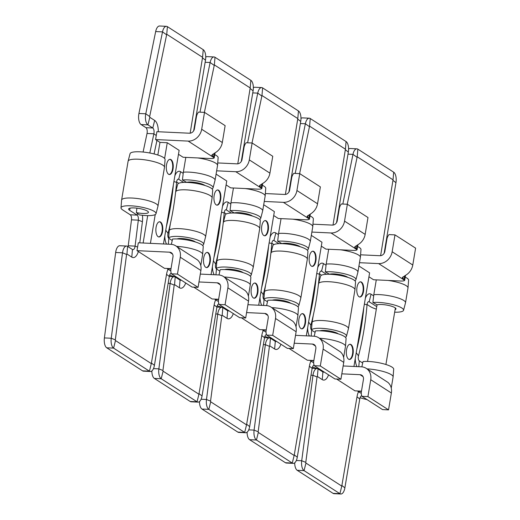 <?xml version="1.0" encoding="UTF-8"?>
<svg xmlns="http://www.w3.org/2000/svg" width="520" height="520" viewBox="0 0 520 520"><rect width="100%" height="100%" fill="white"/><g stroke="black" fill="none" stroke-linecap="round" stroke-linejoin="round"><path stroke-width="0.78" d="M171.256 273.293A4.394 1.996 92.7 0 0 169.292 276.471L154.421 365.346A8.489 3.854 -87.3 0 1 150.397 371.501A8.489 3.854 -87.3 0 1 149.435 371.176L113.594 348.127A8.489 3.854 -87.3 0 1 111.248 338.24L122.512 252.805A8.489 3.854 -87.3 0 1 126.627 246.051A8.489 3.854 -87.3 0 1 127.588 246.376L132.451 249.503A4.394 1.996 92.7 0 0 132.951 249.672A4.394 1.996 92.7 0 0 135.083 246.109L138.327 220.161A4.394 1.996 92.7 0 0 137.105 215.111L129.571 210.269A10.062 2.281 9.5 0 1 128.609 208.982A10.062 2.281 9.5 0 1 134.232 207.928A10.062 2.281 9.5 0 1 148.453 212.303A10.062 2.281 9.5 0 1 142.818 213.447A10.062 2.281 9.5 0 1 136.357 212.596L136.916 208.156M166.562 244.114A11.421 5.187 -87.3 0 1 164.801 235.976M183.625 182.416L178.718 179.257A3.517 1.599 92.7 0 0 178.315 179.12A3.517 1.599 92.7 0 0 176.65 181.669A3.517 1.599 92.7 0 0 176.572 182.292A147.264 66.891 -87.3 0 1 173.329 208.507A147.264 66.891 -87.3 0 1 168.025 233.389A3.517 1.599 92.7 0 0 167.895 233.981A3.517 1.599 92.7 0 0 168.831 238.322L172.231 240.506M166.322 226.876A139.36 63.297 92.7 0 0 170.573 206.362A139.36 63.297 92.7 0 0 173.349 184.906M211.984 188.825A17.752 4.024 -170.5 0 0 213.089 187.792A17.752 4.024 -170.5 0 0 188.019 179.907A17.752 4.024 -170.5 0 0 182.429 180.005L186.686 182.351A10.062 2.281 9.5 0 1 191.308 182.019A10.062 2.281 9.5 0 1 204.939 185.478M136.357 212.596L139.295 214.877A17.752 4.024 -170.5 0 0 146.101 215.56A17.752 4.024 -170.5 0 0 156.013 213.701A17.752 4.024 -170.5 0 0 130.942 205.816A17.752 4.024 -170.5 0 0 121.004 207.838A17.752 4.024 -170.5 0 0 122.727 209.944L130.254 214.792A4.394 1.996 -87.3 0 1 131.482 219.837L128.238 245.791A4.394 1.996 -87.3 0 1 128.18 246.168A4.394 1.996 -87.3 0 1 128.076 246.688M121.004 207.838L121.589 200.135A18.447 4.179 9.5 0 1 121.602 200.05A18.447 4.179 9.5 0 1 131.917 198.029A18.447 4.179 9.5 0 1 157.989 206.141A18.447 4.179 9.5 0 1 157.97 206.219L156.013 213.701M126.627 246.051L119.776 245.733A8.489 3.854 92.7 0 0 115.752 251.882A8.489 3.854 92.7 0 0 115.667 252.486L104.397 337.922A8.489 3.854 92.7 0 0 106.749 347.802L142.584 370.851A8.489 3.854 92.7 0 0 143.553 371.176L150.397 371.501M170.976 268.866A17.752 4.024 -170.5 0 0 167.537 269.022L167.596 268.489M128.115 161.155L130.065 153.68A17.752 4.024 9.5 0 1 139.984 151.814A17.752 4.024 9.5 0 1 165.081 159.536L164.489 167.239A18.447 4.179 -170.5 0 0 138.417 159.218A18.447 4.179 -170.5 0 0 128.115 161.155A18.447 4.179 -170.5 0 0 128.095 161.239L121.602 200.05M157.989 206.141L164.483 167.323A18.447 4.179 -170.5 0 0 164.489 167.239M149.805 153.004L153.881 133.79A4.394 1.996 92.7 0 0 152.782 127.998L147.921 124.872A8.489 3.854 -87.3 0 1 145.776 113.796L162.513 31.883A8.489 3.854 -87.3 0 1 166.426 26.325L159.582 26A8.489 3.854 92.7 0 0 155.669 31.558L138.924 113.471A8.489 3.854 92.7 0 0 138.821 114.062A8.489 3.854 92.7 0 0 141.076 124.553L145.938 127.673A4.394 1.996 -87.3 0 1 147.102 133.101A4.394 1.996 -87.3 0 1 147.037 133.465L143.097 152.042M214.786 154.68A17.752 4.024 9.5 0 1 218.133 157.677L217.542 165.38A18.447 4.179 -170.5 0 0 197.561 157.924M182.429 180.005L183.339 172.211A18.447 4.179 9.5 0 1 188.994 172.12A18.447 4.179 9.5 0 1 215.066 180.232L217.536 165.464A18.447 4.179 -170.5 0 0 217.542 165.38M171.379 244.348L172.549 239.07A17.752 4.024 9.5 0 1 178.139 238.972A17.752 4.024 9.5 0 1 203.236 246.694L202.644 254.397A18.447 4.179 -170.5 0 0 176.592 246.376M200.785 265.558L202.638 254.482A18.447 4.179 -170.5 0 0 202.644 254.397M215.066 180.232A18.447 4.179 9.5 0 1 215.046 180.317L213.089 187.792M186.329 157.398A18.447 4.179 -170.5 0 0 185.809 157.443L185.822 157.372M183.339 172.211L185.809 157.443M166.426 26.325A8.489 3.854 -87.3 0 1 167.394 26.644L203.229 49.699A8.489 3.854 -87.3 0 1 205.491 60.184L193.667 130.832M167.537 269.022L170.814 270.829M174.869 175.812A11.421 5.187 -87.3 0 1 180.603 171.691L183.203 173.368M190.158 133.191L202.572 57.317L166.738 34.268L149.662 116.545L149.812 117.306L154.667 120.432A12.298 5.583 -87.3 0 1 158.294 131.755M156.942 140.433L154.083 153.94M142.435 215.28A12.298 5.583 -87.3 0 1 142.415 221.683L139.769 242.853M138.359 251.531A12.298 5.583 -87.3 0 1 131.794 257.127L126.932 254L126.588 254.442L115.317 339.879L115.479 340.561L151.32 363.61L166.536 274.333A12.298 5.583 -87.3 0 1 168.025 269.295M176.605 181.981L178.685 183.319M169.618 275.197A17.752 4.024 -170.5 0 0 176.553 277.095M162.584 231.458A7.612 3.458 92.7 0 0 159.692 221.761A7.612 3.458 92.7 0 0 156.084 227.279A7.612 3.458 92.7 0 0 158.977 236.971A7.612 3.458 92.7 0 0 162.584 231.458M158.717 236.938A7.612 3.458 92.7 0 0 162.065 231.433A7.612 3.458 92.7 0 0 159.432 221.774M173.03 169.019A7.612 3.458 92.7 0 0 170.138 159.322A7.612 3.458 92.7 0 0 166.53 164.84A7.612 3.458 92.7 0 0 169.422 174.531A7.612 3.458 92.7 0 0 173.03 169.019M169.162 174.499A7.612 3.458 92.7 0 0 172.51 168.994A7.612 3.458 92.7 0 0 169.878 159.334M215.098 152.802L214.221 157.859A7.319 1.657 -170.5 0 1 210.178 158.522L183.086 157.248L178.477 154.284M155.591 139.562L156.904 131.684L189.475 133.218A4.687 4.037 -57.3 0 0 194.395 128.915L196.443 116.701A8.781 7.566 122.7 0 1 198.523 112.099L204.516 112.378L201.689 129.259A12.883 11.102 122.7 0 1 188.156 141.095L155.591 139.562L159.965 142.376L157.846 155.019M171.015 268.651L164.495 268.339L137.001 250.66L138.314 242.781L170.885 244.316A12.883 11.102 122.7 0 1 175.78 245.856A12.883 11.102 122.7 0 1 180.278 257.231L177.45 274.105L171.457 273.825A8.781 7.566 122.7 0 1 170.937 269.1L172.978 256.887A4.687 4.037 -57.3 0 0 171.347 252.753A4.687 4.037 -57.3 0 0 169.566 252.187L137.001 250.66M147.706 215.612L143.124 243.009M188.156 141.095L214.221 157.859L211.776 155.162L215.364 152.646A12.883 11.102 -57.3 0 0 222.313 142.519L225.134 125.645L204.516 112.378M163.469 243.964L179.133 150.352L167.258 142.72L159.965 142.376M167.258 142.72L164.626 158.464M155.233 214.558L150.417 243.353M177.45 274.105L198.075 287.365L200.895 270.491A12.883 11.102 -57.3 0 0 197.425 259.877L175.78 245.856M198.075 287.365L192.862 287.125A5.857 1.326 -170.5 0 0 192.108 287.105L171.457 273.825M210.197 262.08A7.612 3.458 92.7 0 0 207.305 252.389A7.612 3.458 92.7 0 0 203.697 257.901A7.612 3.458 92.7 0 0 206.589 267.599A7.612 3.458 92.7 0 0 210.197 262.08M206.33 267.56A7.612 3.458 92.7 0 0 209.677 262.061A7.612 3.458 92.7 0 0 207.044 252.395M220.649 199.641A7.612 3.458 92.7 0 0 217.756 189.95A7.612 3.458 92.7 0 0 214.149 195.462A7.612 3.458 92.7 0 0 217.042 205.16A7.612 3.458 92.7 0 0 220.649 199.641M216.781 205.12A7.612 3.458 92.7 0 0 220.129 199.622A7.612 3.458 92.7 0 0 217.497 189.956M262.711 183.43L261.839 188.481A7.319 1.657 -170.5 0 1 257.797 189.144L230.698 187.869L226.089 184.906M217.731 162.935L237.088 163.845A4.687 4.037 -57.3 0 0 242.014 159.536L244.056 147.329A8.781 7.566 122.7 0 1 246.142 142.727L252.129 143.006L249.308 159.881A12.883 11.102 122.7 0 1 235.775 171.717L216.639 170.82M218.628 299.273L212.108 298.968L193.758 287.163M235.775 171.717L261.839 188.481L259.396 185.79L262.983 183.274A12.883 11.102 -57.3 0 0 269.925 173.147L272.753 156.273L252.129 143.006M211.081 274.593L226.746 180.98L216.086 174.122M212.31 188.656L212.238 189.092M202.852 245.186L202.781 245.622M200.297 274.086L218.498 274.937A12.883 11.102 122.7 0 1 223.399 276.484A12.883 11.102 122.7 0 1 227.89 287.853L225.069 304.733L219.076 304.447A8.781 7.566 122.7 0 1 218.556 299.721L220.597 287.514A4.687 4.037 -57.3 0 0 218.966 283.374A4.687 4.037 -57.3 0 0 217.185 282.815L198.978 281.957M225.069 304.733L245.687 317.993L248.514 301.119A12.883 11.102 -57.3 0 0 245.037 290.498L223.399 276.484M245.687 317.993L240.481 317.746A5.857 1.326 -170.5 0 0 239.727 317.726L219.076 304.447M257.816 292.708A7.612 3.458 92.7 0 0 254.924 283.017A7.612 3.458 92.7 0 0 251.316 288.529A7.612 3.458 92.7 0 0 254.208 298.22A7.612 3.458 92.7 0 0 257.816 292.708M253.948 298.188A7.612 3.458 92.7 0 0 257.296 292.682A7.612 3.458 92.7 0 0 254.664 283.023M268.262 230.269A7.612 3.458 92.7 0 0 265.369 220.578A7.612 3.458 92.7 0 0 261.768 226.089A7.612 3.458 92.7 0 0 264.654 235.781A7.612 3.458 92.7 0 0 268.262 230.269M264.401 235.749A7.612 3.458 92.7 0 0 267.742 230.243A7.612 3.458 92.7 0 0 265.109 220.584M310.329 214.052L309.452 219.108A7.319 1.657 -170.5 0 1 305.416 219.772L278.317 218.498L273.709 215.534M265.35 193.557L284.707 194.467A4.687 4.037 -57.3 0 0 289.627 190.164L291.675 177.951A8.781 7.566 122.7 0 1 293.755 173.349L299.748 173.635L296.927 190.508A12.883 11.102 122.7 0 1 283.387 202.345L264.251 201.442M266.247 329.901L259.727 329.596L241.371 317.792M283.387 202.345L309.452 219.108L307.008 216.417L310.596 213.895A12.883 11.102 -57.3 0 0 317.544 203.769L320.372 186.894L299.748 173.635M258.7 305.214L274.365 211.608L263.699 204.75M259.928 219.278L259.857 219.713M250.471 275.815L250.393 276.25M247.91 304.707L266.117 305.565A12.883 11.102 122.7 0 1 271.011 307.106A12.883 11.102 122.7 0 1 275.509 318.481L272.682 335.354L266.695 335.075A8.781 7.566 122.7 0 1 266.168 330.35L268.216 318.136A4.687 4.037 -57.3 0 0 266.578 314.002A4.687 4.037 -57.3 0 0 264.797 313.443L246.597 312.585M272.682 335.354L293.306 348.621L296.127 331.74A12.883 11.102 -57.3 0 0 292.656 321.126L271.011 307.106M293.306 348.621L288.093 348.374A5.857 1.326 -170.5 0 0 287.339 348.354L266.695 335.075M305.428 323.329A7.612 3.458 92.7 0 0 302.543 313.638A7.612 3.458 92.7 0 0 298.935 319.15A7.612 3.458 92.7 0 0 301.821 328.848A7.612 3.458 92.7 0 0 305.428 323.329M301.567 328.815A7.612 3.458 92.7 0 0 304.909 323.31A7.612 3.458 92.7 0 0 302.276 313.651M315.881 260.891A7.612 3.458 92.7 0 0 312.988 251.199A7.612 3.458 92.7 0 0 309.381 256.711A7.612 3.458 92.7 0 0 312.273 266.409A7.612 3.458 92.7 0 0 315.881 260.891M312.013 266.377A7.612 3.458 92.7 0 0 315.361 260.871A7.612 3.458 92.7 0 0 312.728 251.212M357.949 244.68L357.071 249.737A7.319 1.657 -170.5 0 1 353.028 250.393L325.93 249.119L321.321 246.155M312.962 224.185L332.325 225.095A4.687 4.037 -57.3 0 0 337.246 220.792L339.287 208.578A8.781 7.566 122.7 0 1 341.374 203.977L347.366 204.256L344.539 221.13A12.883 11.102 122.7 0 1 331.006 232.967L311.87 232.069M313.859 360.522L307.339 360.217L288.99 348.413M331.006 232.967L357.071 249.737L354.627 247.039L358.215 244.524A12.883 11.102 -57.3 0 0 365.163 234.397L367.985 217.522L347.366 204.256M306.312 335.842L321.978 242.229L311.317 235.372M307.548 249.906L307.469 250.341M298.084 306.436L298.012 306.872M295.529 335.335L313.729 336.193A12.883 11.102 122.7 0 1 318.63 337.734A12.883 11.102 122.7 0 1 323.122 349.102L320.3 365.982L314.308 365.697A8.781 7.566 122.7 0 1 313.788 360.971L315.829 348.764A4.687 4.037 -57.3 0 0 314.197 344.624A4.687 4.037 -57.3 0 0 312.416 344.065L294.209 343.213M320.3 365.982L340.918 379.243L343.746 362.369A12.883 11.102 -57.3 0 0 340.269 351.754L318.63 337.734M340.918 379.243L335.712 378.996A5.857 1.326 -170.5 0 0 334.958 378.982L314.308 365.697M353.048 353.957A7.612 3.458 92.7 0 0 350.155 344.266A7.612 3.458 92.7 0 0 346.548 349.778A7.612 3.458 92.7 0 0 349.44 359.469A7.612 3.458 92.7 0 0 353.048 353.957M349.18 359.437A7.612 3.458 92.7 0 0 352.528 353.932A7.612 3.458 92.7 0 0 349.895 344.272M363.493 291.519A7.612 3.458 92.7 0 0 360.607 281.827A7.612 3.458 92.7 0 0 357 287.339A7.612 3.458 92.7 0 0 359.892 297.031A7.612 3.458 92.7 0 0 363.493 291.519M359.632 296.998A7.612 3.458 92.7 0 0 362.973 291.493A7.612 3.458 92.7 0 0 360.341 281.834M405.561 275.308L404.684 280.358A7.319 1.657 -170.5 0 1 400.647 281.021L373.549 279.747L368.94 276.783M360.581 254.806L379.938 255.717A4.687 4.037 -57.3 0 0 384.859 251.414L386.906 239.207A8.781 7.566 122.7 0 1 388.986 234.598L394.979 234.884L392.158 251.758A12.883 11.102 122.7 0 1 378.619 263.594L359.489 262.697M361.478 391.151L354.959 390.845L336.603 379.041M378.619 263.594L404.684 280.358L402.24 277.667L405.828 275.151A12.883 11.102 -57.3 0 0 412.776 265.018L415.603 248.144L394.979 234.884M353.932 366.47L369.597 272.857L358.93 266M355.16 280.527L355.089 280.969M345.703 337.064L345.625 337.5M343.142 365.963L361.348 366.815A12.883 11.102 122.7 0 1 366.243 368.355A12.883 11.102 122.7 0 1 370.74 379.73L367.919 396.604L361.926 396.325A8.781 7.566 122.7 0 1 361.4 391.599L363.447 379.385A4.687 4.037 -57.3 0 0 361.81 375.251A4.687 4.037 -57.3 0 0 360.029 374.693L341.829 373.834M367.919 396.604L388.538 409.871L391.365 392.997A12.883 11.102 -57.3 0 0 387.887 382.375L366.243 368.355M388.538 409.871L383.325 409.624A5.857 1.326 -170.5 0 0 382.571 409.604L361.926 396.325M177.08 238.933A10.062 2.281 9.5 0 1 181.844 238.55A10.062 2.281 9.5 0 1 195.481 242.008M214.175 274.736A11.421 5.187 -87.3 0 1 212.42 266.597M231.244 213.044L226.33 209.885A3.517 1.599 92.7 0 0 225.933 209.749A3.517 1.599 92.7 0 0 224.269 212.297A3.517 1.599 92.7 0 0 224.192 212.921A147.264 66.891 -87.3 0 1 220.948 239.129A147.264 66.891 -87.3 0 1 215.638 264.017A3.517 1.599 92.7 0 0 215.514 264.608A3.517 1.599 92.7 0 0 216.45 268.95L219.843 271.135M213.941 257.504A139.36 63.297 92.7 0 0 218.192 236.99A139.36 63.297 92.7 0 0 220.968 215.534M259.597 219.447A17.752 4.024 -170.5 0 0 260.709 218.413A17.752 4.024 -170.5 0 0 235.638 210.529A17.752 4.024 -170.5 0 0 230.048 210.633L234.299 212.972A10.062 2.281 9.5 0 1 238.921 212.641A10.062 2.281 9.5 0 1 252.558 216.106M202.52 245.356A17.752 4.024 -170.5 0 0 203.632 244.322A17.752 4.024 -170.5 0 0 178.561 236.438A17.752 4.024 -170.5 0 0 168.681 238.206M168.643 238.167L169.208 230.756A18.447 4.179 9.5 0 1 169.221 230.672A18.447 4.179 9.5 0 1 179.536 228.657A18.447 4.179 9.5 0 1 205.602 236.763A18.447 4.179 9.5 0 1 205.582 236.847L203.632 244.322M175.773 276.926A4.394 1.996 -87.3 0 1 175.695 277.316M218.595 299.494A17.752 4.024 -170.5 0 0 215.15 299.65L215.215 299.117M175.734 191.776L177.684 184.301A17.752 4.024 9.5 0 1 187.597 182.436A17.752 4.024 9.5 0 1 212.693 190.158L212.108 197.867A18.447 4.179 -170.5 0 0 186.03 189.839A18.447 4.179 -170.5 0 0 175.734 191.776A18.447 4.179 -170.5 0 0 175.714 191.861L175.513 193.069M205.602 236.763L212.095 197.951A18.447 4.179 -170.5 0 0 212.108 197.867M262.399 185.302A17.752 4.024 9.5 0 1 265.746 188.299L265.161 196.008A18.447 4.179 -170.5 0 0 245.18 188.552M230.048 210.633L230.952 202.833A18.447 4.179 9.5 0 1 236.613 202.748A18.447 4.179 9.5 0 1 262.678 210.853L265.148 196.092A18.447 4.179 -170.5 0 0 265.161 196.008M218.998 274.976L220.161 269.698A17.752 4.024 9.5 0 1 225.752 269.594A17.752 4.024 9.5 0 1 250.855 277.316L250.263 285.025A18.447 4.179 -170.5 0 0 224.205 277.004M248.397 296.186L250.25 285.11A18.447 4.179 -170.5 0 0 250.263 285.025M262.678 210.853A18.447 4.179 9.5 0 1 262.659 210.938L260.709 218.413M233.942 188.025A18.447 4.179 -170.5 0 0 233.428 188.071L233.441 188M230.952 202.833L233.428 188.071M218.868 303.921A4.394 1.996 92.7 0 0 216.911 307.099L202.04 395.974A8.489 3.854 -87.3 0 1 198.016 402.123A8.489 3.854 -87.3 0 1 197.047 401.798L161.213 378.749A8.489 3.854 -87.3 0 1 158.86 368.869L170.125 283.433A8.489 3.854 -87.3 0 1 174.239 276.679A8.489 3.854 -87.3 0 1 175.208 277.004L180.063 280.124A4.394 1.996 92.7 0 0 180.564 280.293A4.394 1.996 92.7 0 0 181.214 280.092M151.859 370.962A8.489 3.854 92.7 0 0 154.362 378.43L190.203 401.479A8.489 3.854 92.7 0 0 191.172 401.804L198.016 402.123M199.979 112.171L210.125 62.504A8.489 3.854 -87.3 0 1 214.039 56.947A8.489 3.854 -87.3 0 1 215.007 57.272L250.848 80.32A8.489 3.854 -87.3 0 1 253.103 90.812L241.28 161.453M215.15 299.65L218.433 301.457M222.489 206.433A11.421 5.187 -87.3 0 1 228.215 202.319L230.822 203.989M237.77 163.82L250.192 87.945L214.35 64.896L204.386 112.378M185.705 282.984A12.298 5.583 -87.3 0 1 179.406 287.749L174.551 284.622L174.2 285.07L162.935 370.5L163.098 371.183L198.933 394.231L214.149 304.954A12.298 5.583 -87.3 0 1 215.644 299.917M224.224 212.608L226.304 213.947M217.23 305.819A17.752 4.024 -170.5 0 0 224.166 307.723M214.039 56.947L207.194 56.628A8.489 3.854 92.7 0 0 205.738 57.161M224.698 269.555A10.062 2.281 9.5 0 1 229.463 269.178A10.062 2.281 9.5 0 1 243.094 272.636M261.794 305.364A11.421 5.187 -87.3 0 1 260.033 297.226M278.856 243.666L273.949 240.506A3.517 1.599 92.7 0 0 273.546 240.377A3.517 1.599 92.7 0 0 271.882 242.918A3.517 1.599 92.7 0 0 271.804 243.542A147.264 66.891 -87.3 0 1 268.567 269.757A147.264 66.891 -87.3 0 1 263.257 294.639A3.517 1.599 92.7 0 0 263.127 295.23A3.517 1.599 92.7 0 0 264.062 299.572L267.462 301.756M261.56 288.132A139.36 63.297 92.7 0 0 265.805 267.618A139.36 63.297 92.7 0 0 268.58 246.155M307.216 250.075A17.752 4.024 -170.5 0 0 308.328 249.041A17.752 4.024 -170.5 0 0 283.25 241.156A17.752 4.024 -170.5 0 0 277.667 241.254L281.918 243.6A10.062 2.281 9.5 0 1 286.539 243.269A10.062 2.281 9.5 0 1 300.17 246.727M250.139 275.983A17.752 4.024 -170.5 0 0 251.251 274.95A17.752 4.024 -170.5 0 0 226.181 267.065A17.752 4.024 -170.5 0 0 216.294 268.827M216.261 268.794L216.827 261.385A18.447 4.179 9.5 0 1 216.833 261.3A18.447 4.179 9.5 0 1 227.156 259.279A18.447 4.179 9.5 0 1 253.221 267.391A18.447 4.179 9.5 0 1 253.201 267.475L251.251 274.95M223.392 307.554A4.394 1.996 -87.3 0 1 223.308 307.944M266.208 330.122A17.752 4.024 -170.5 0 0 262.769 330.272L262.828 329.739M223.347 222.404L225.297 214.929A17.752 4.024 9.5 0 1 235.216 213.064A17.752 4.024 9.5 0 1 260.312 220.786L259.721 228.488A18.447 4.179 -170.5 0 0 233.649 220.467A18.447 4.179 -170.5 0 0 223.347 222.404A18.447 4.179 -170.5 0 0 223.327 222.489L223.125 223.691M253.221 267.391L259.714 228.572A18.447 4.179 -170.5 0 0 259.721 228.488M310.017 215.93A17.752 4.024 9.5 0 1 313.365 218.927L312.774 226.629A18.447 4.179 -170.5 0 0 292.793 219.18M277.667 241.254L278.57 233.461A18.447 4.179 9.5 0 1 284.232 233.376A18.447 4.179 9.5 0 1 310.297 241.482L312.767 226.714A18.447 4.179 -170.5 0 0 312.774 226.629M266.611 305.597L267.781 300.32A17.752 4.024 9.5 0 1 273.37 300.222A17.752 4.024 9.5 0 1 298.467 307.944L297.882 315.647A18.447 4.179 -170.5 0 0 271.824 307.625M296.017 326.814L297.869 315.731A18.447 4.179 -170.5 0 0 297.882 315.647M310.297 241.482A18.447 4.179 9.5 0 1 310.278 241.566L308.328 249.041M281.561 218.647A18.447 4.179 -170.5 0 0 281.041 218.692L281.053 218.628M278.57 233.461L281.041 218.692M266.487 334.542A4.394 1.996 92.7 0 0 264.524 337.721L249.652 426.601A8.489 3.854 -87.3 0 1 245.629 432.75A8.489 3.854 -87.3 0 1 244.667 432.425L208.826 409.376A8.489 3.854 -87.3 0 1 206.479 399.49L217.744 314.061A8.489 3.854 -87.3 0 1 221.858 307.3A8.489 3.854 -87.3 0 1 222.82 307.625L227.682 310.752A4.394 1.996 92.7 0 0 228.183 310.921A4.394 1.996 92.7 0 0 228.826 310.719M199.472 401.583A8.489 3.854 92.7 0 0 201.981 409.051L237.822 432.101A8.489 3.854 92.7 0 0 238.784 432.425L245.629 432.75M247.598 142.792L257.745 93.132A8.489 3.854 -87.3 0 1 261.658 87.575A8.489 3.854 -87.3 0 1 262.626 87.9L298.461 110.948A8.489 3.854 -87.3 0 1 300.722 121.433L288.899 192.082M262.769 330.272L266.045 332.079M270.101 237.061A11.421 5.187 -87.3 0 1 275.834 232.941L278.434 234.618M285.389 194.441L297.804 118.573L261.969 95.517L252.005 143M233.317 313.606A12.298 5.583 -87.3 0 1 227.025 318.377L222.17 315.25L221.819 315.692L210.548 401.128L210.711 401.81L246.552 424.86L261.768 335.582A12.298 5.583 -87.3 0 1 263.257 330.544M271.837 243.23L273.917 244.569M264.849 336.447A17.752 4.024 -170.5 0 0 271.784 338.351M261.658 87.575L254.813 87.249A8.489 3.854 92.7 0 0 253.351 87.789M272.317 300.183A10.062 2.281 9.5 0 1 277.075 299.8A10.062 2.281 9.5 0 1 290.713 303.257M309.413 335.985A11.421 5.187 -87.3 0 1 307.651 327.847M326.476 274.293L321.562 271.135A3.517 1.599 92.7 0 0 321.165 270.998A3.517 1.599 92.7 0 0 319.501 273.546A3.517 1.599 92.7 0 0 319.423 274.17A147.264 66.891 -87.3 0 1 316.18 300.385A147.264 66.891 -87.3 0 1 310.869 325.267A3.517 1.599 92.7 0 0 310.745 325.858A3.517 1.599 92.7 0 0 311.682 330.2L315.081 332.384M309.173 318.753A139.36 63.297 92.7 0 0 313.423 298.24A139.36 63.297 92.7 0 0 316.199 276.783M354.829 280.696A17.752 4.024 -170.5 0 0 355.94 279.669A17.752 4.024 -170.5 0 0 330.87 271.784A17.752 4.024 -170.5 0 0 325.28 271.882L329.537 274.228A10.062 2.281 9.5 0 1 334.152 273.897A10.062 2.281 9.5 0 1 347.789 277.355M297.752 306.605A17.752 4.024 -170.5 0 0 298.864 305.572A17.752 4.024 -170.5 0 0 273.793 297.687A17.752 4.024 -170.5 0 0 263.913 299.455M263.874 299.423L264.44 292.012A18.447 4.179 9.5 0 1 264.453 291.928A18.447 4.179 9.5 0 1 274.768 289.906A18.447 4.179 9.5 0 1 300.833 298.012A18.447 4.179 9.5 0 1 300.814 298.096L298.864 305.572M271.005 338.175A4.394 1.996 -87.3 0 1 270.927 338.566M313.827 360.744A17.752 4.024 -170.5 0 0 310.382 360.9L310.447 360.366M270.966 253.032L272.916 245.55A17.752 4.024 9.5 0 1 282.828 243.692A17.752 4.024 9.5 0 1 307.931 251.414L307.339 259.116A18.447 4.179 -170.5 0 0 281.262 251.095A18.447 4.179 -170.5 0 0 270.966 253.032A18.447 4.179 -170.5 0 0 270.946 253.11L270.745 254.319M300.833 298.012L307.327 259.2A18.447 4.179 -170.5 0 0 307.339 259.116M357.63 246.552A17.752 4.024 9.5 0 1 360.978 249.555L360.393 257.257A18.447 4.179 -170.5 0 0 340.412 249.802M325.28 271.882L326.183 264.089A18.447 4.179 9.5 0 1 331.844 263.998A18.447 4.179 9.5 0 1 357.91 272.11L360.38 257.342A18.447 4.179 -170.5 0 0 360.393 257.257M314.23 336.226L315.4 330.947A17.752 4.024 9.5 0 1 320.983 330.844A17.752 4.024 9.5 0 1 346.086 338.572L345.495 346.275A18.447 4.179 -170.5 0 0 319.436 338.254M343.629 357.435L345.488 346.359A18.447 4.179 -170.5 0 0 345.495 346.275M357.91 272.11A18.447 4.179 9.5 0 1 357.89 272.188L355.94 279.669M329.173 249.275A18.447 4.179 -170.5 0 0 328.659 249.321L328.673 249.249M326.183 264.089L328.659 249.321M314.1 365.17A4.394 1.996 92.7 0 0 312.143 368.349L297.271 457.223A8.489 3.854 -87.3 0 1 293.248 463.372A8.489 3.854 -87.3 0 1 292.279 463.047L256.445 439.998A8.489 3.854 -87.3 0 1 254.092 430.118L265.356 344.682A8.489 3.854 -87.3 0 1 269.471 337.928A8.489 3.854 -87.3 0 1 270.439 338.254L275.294 341.38A4.394 1.996 92.7 0 0 275.795 341.543A4.394 1.996 92.7 0 0 276.445 341.348M247.091 432.211A8.489 3.854 92.7 0 0 249.6 439.679L285.435 462.728A8.489 3.854 92.7 0 0 286.403 463.053L293.248 463.372M295.211 173.42L305.364 123.753A8.489 3.854 -87.3 0 1 309.276 118.196A8.489 3.854 -87.3 0 1 310.239 118.521L346.079 141.57A8.489 3.854 -87.3 0 1 348.335 152.061L336.518 222.709M310.382 360.9L313.664 362.707M317.72 267.683A11.421 5.187 -87.3 0 1 323.447 263.569L326.053 265.245M333.001 225.069L345.423 149.195L309.582 126.145L299.618 173.628M280.937 344.234A12.298 5.583 -87.3 0 1 274.638 348.998L269.783 345.878L269.432 346.32L258.167 431.756L258.329 432.432L294.164 455.488L309.387 366.204A12.298 5.583 -87.3 0 1 310.875 361.173M319.456 273.858L321.536 275.197M312.462 367.068A17.752 4.024 -170.5 0 0 319.397 368.973M309.276 118.196L302.425 117.877A8.489 3.854 92.7 0 0 300.969 118.417M319.93 330.805A10.062 2.281 9.5 0 1 324.695 330.428A10.062 2.281 9.5 0 1 338.325 333.885M357.026 366.613A11.421 5.187 -87.3 0 1 355.271 358.475M376.747 306.625L369.181 301.762A3.517 1.599 92.7 0 0 368.778 301.626A3.517 1.599 92.7 0 0 367.113 304.168A3.517 1.599 92.7 0 0 367.036 304.798A147.264 66.891 -87.3 0 1 363.799 331.006A147.264 66.891 -87.3 0 1 358.488 355.888A3.517 1.599 92.7 0 0 358.358 356.486A3.517 1.599 92.7 0 0 359.294 360.822L362.694 363.012M356.791 349.382A139.36 63.297 92.7 0 0 361.036 328.868A139.36 63.297 92.7 0 0 363.812 307.405M394.667 312.195A17.752 4.024 -170.5 0 0 403.559 310.291A17.752 4.024 -170.5 0 0 378.488 302.406A17.752 4.024 -170.5 0 0 372.899 302.51L377.15 304.85A10.062 2.281 9.5 0 1 381.771 304.519A10.062 2.281 9.5 0 1 395.993 308.9A10.062 2.281 9.5 0 1 395.09 309.673M345.371 337.233A17.752 4.024 -170.5 0 0 346.482 336.2A17.752 4.024 -170.5 0 0 321.412 328.315A17.752 4.024 -170.5 0 0 311.526 330.083M311.493 330.044L312.058 322.634A18.447 4.179 9.5 0 1 312.065 322.55A18.447 4.179 9.5 0 1 322.387 320.534A18.447 4.179 9.5 0 1 348.452 328.64A18.447 4.179 9.5 0 1 348.433 328.725L346.482 336.2M318.624 368.803A4.394 1.996 -87.3 0 1 318.546 369.194M361.439 391.372A17.752 4.024 -170.5 0 0 358 391.528L358.059 390.988M318.578 283.654L320.534 276.178A17.752 4.024 9.5 0 1 330.447 274.313A17.752 4.024 9.5 0 1 355.543 282.035L354.959 289.744A18.447 4.179 -170.5 0 0 328.881 281.717A18.447 4.179 -170.5 0 0 318.578 283.654A18.447 4.179 -170.5 0 0 318.565 283.738L318.357 284.94M348.452 328.64L354.946 289.829A18.447 4.179 -170.5 0 0 354.959 289.744M405.249 277.18A17.752 4.024 9.5 0 1 408.597 280.176L408.005 287.885A18.447 4.179 -170.5 0 0 388.024 280.43M372.899 302.51L373.802 294.71A18.447 4.179 9.5 0 1 379.464 294.625A18.447 4.179 9.5 0 1 405.529 302.731L407.999 287.963A18.447 4.179 -170.5 0 0 408.005 287.885M361.842 366.853L363.012 361.569A17.752 4.024 9.5 0 1 368.602 361.472A17.752 4.024 9.5 0 1 393.699 369.194L393.113 376.903A18.447 4.179 -170.5 0 0 367.055 368.875M391.248 388.063L393.101 376.987A18.447 4.179 -170.5 0 0 393.113 376.903M405.529 302.731A18.447 4.179 9.5 0 1 405.509 302.815L403.559 310.291M376.792 279.897A18.447 4.179 -170.5 0 0 376.272 279.949L376.291 279.877M373.802 294.71L376.272 279.949M361.719 395.791A4.394 1.996 92.7 0 0 359.762 398.97L344.884 487.851A8.489 3.854 -87.3 0 1 340.86 494A8.489 3.854 -87.3 0 1 339.898 493.675L304.057 470.626A8.489 3.854 -87.3 0 1 301.711 460.746L312.975 375.31A8.489 3.854 -87.3 0 1 317.089 368.557A8.489 3.854 -87.3 0 1 318.052 368.875L322.913 372.001A4.394 1.996 92.7 0 0 323.414 372.171A4.394 1.996 92.7 0 0 324.058 371.969M294.704 462.839A8.489 3.854 92.7 0 0 297.213 470.301L333.053 493.356A8.489 3.854 92.7 0 0 334.016 493.675L340.86 494M342.829 204.042L352.976 154.381A8.489 3.854 -87.3 0 1 356.889 148.824A8.489 3.854 -87.3 0 1 357.857 149.149L393.692 172.198A8.489 3.854 -87.3 0 1 395.954 182.683L384.131 253.331M358 391.528L361.276 393.334M365.332 298.311A11.421 5.187 -87.3 0 1 371.066 294.197L373.666 295.867M380.621 255.691L393.036 179.822L357.201 156.774L347.237 204.25M328.549 374.862A12.298 5.583 -87.3 0 1 322.257 379.626L317.401 376.5L317.05 376.942L305.786 462.378L305.949 463.06L341.783 486.109L357 396.832A12.298 5.583 -87.3 0 1 358.488 391.794M367.068 304.486L370.266 306.54A17.752 4.024 -170.5 0 0 376.331 309.127M360.081 397.696A17.752 4.024 -170.5 0 0 367.016 399.601M356.889 148.824L350.044 148.499A8.489 3.854 92.7 0 0 348.589 149.038M129.571 210.269L130.104 208.13M168.831 238.322L168.324 244.192M176.572 182.292L173.901 181.623M142.584 370.851L149.435 371.176L151.32 363.61M115.479 340.561L113.594 348.127L106.749 347.802M156.26 135.551L153.881 133.79L147.037 133.465M145.938 127.673L152.782 127.998L154.667 120.432M149.812 117.306L147.921 124.872L141.076 124.553M138.924 113.471L145.776 113.796L149.662 116.545M166.4 34.632L162.513 31.883L155.669 31.558M180.603 171.691L178.718 179.257L177.905 179.218M130.254 214.792L137.105 215.111L137.508 213.493M128.238 245.791L135.083 246.109L137.599 247.052M142.415 221.683L138.327 220.161L131.482 219.837M104.397 337.922L111.248 338.24L115.317 339.879M126.588 254.442L122.512 252.805L115.667 252.486M171.301 273.429L170.865 273.409M168.025 233.389L165.769 230.217M169.292 276.471L166.536 274.333M154.421 365.346L151.665 363.207M127.588 246.376L126.932 254M132.451 249.503L131.794 257.127M202.728 58.045L205.491 60.184M202.572 57.317L203.229 49.699M166.738 34.268L167.394 26.644M222.313 142.519L201.689 129.259M200.895 270.491L180.278 257.231M172.594 254.137L169.566 252.187M214.149 153.348L213.577 156.767M212.608 154.265L212.329 155.961M269.925 173.147L249.308 159.881M248.514 301.119L227.89 287.853M220.214 284.765L217.185 282.815M261.768 183.969L261.196 187.389M260.228 184.893L259.942 186.589M317.544 203.769L296.927 190.508M296.127 331.74L275.509 318.481M267.826 315.387L264.797 313.443M309.381 214.597L308.808 218.017M307.846 215.52L307.561 217.211M365.163 234.397L344.539 221.13M343.746 362.369L323.122 349.102M315.445 346.015L312.416 344.065M357 245.225L356.428 248.644M355.459 246.142L355.179 247.839M412.776 265.018L392.158 251.758M391.365 392.997L370.74 379.73M363.058 376.643L360.029 374.693M404.612 275.847L404.04 279.266M403.078 276.77L402.792 278.46M216.45 268.95L215.943 274.82M224.192 212.921L221.514 212.251M190.203 401.479L197.047 401.798L198.933 394.231M163.098 371.183L161.213 378.749L154.362 378.43M214.019 65.254L210.125 62.504L205.14 62.27M228.215 202.319L226.33 209.885L225.524 209.846M153.491 368.615L158.86 368.869L162.935 370.5M174.2 285.07L170.125 283.433L168.149 283.342M218.92 304.057L218.478 304.038M215.638 264.017L213.382 260.845M216.911 307.099L214.149 304.954M202.04 395.974L199.277 393.835M175.208 277.004L174.551 284.622M180.063 280.124L179.406 287.749M250.347 88.666L253.103 90.812M250.192 87.945L250.848 80.32M214.35 64.896L215.007 57.272M264.062 299.572L263.556 305.448M271.804 243.542L269.132 242.873M237.822 432.101L244.667 432.425L246.552 424.86M210.711 401.81L208.826 409.376L201.981 409.051M261.632 95.882L257.745 93.132L252.759 92.898M275.834 232.941L273.949 240.506L273.137 240.468M201.103 399.237L206.479 399.49L210.548 401.128M221.819 315.692L217.744 314.061L215.761 313.963M266.533 334.685L266.097 334.659M263.257 294.639L261.001 291.467M269.471 337.928L264.531 337.695L261.768 335.582M249.652 426.601L246.896 424.457M222.82 307.625L222.17 315.25M227.682 310.752L227.025 318.377M297.96 119.294L300.722 121.433M297.804 118.573L298.461 110.948M261.969 95.517L262.626 87.9M311.682 330.2L311.175 336.07M319.423 274.17L316.745 273.5M285.435 462.728L292.279 463.047L294.164 455.488M258.329 432.432L256.445 439.998L249.6 439.679M309.25 126.51L305.364 123.753L300.372 123.52M323.447 263.569L321.562 271.135L320.756 271.096M248.722 429.865L254.092 430.118L258.167 431.756M269.432 346.32L265.356 344.682L263.38 344.591M314.151 365.307L313.709 365.287M310.869 325.267L308.614 322.094M312.143 368.349L309.387 366.204M297.271 457.223L294.508 455.084M270.439 338.254L269.783 345.878M275.294 341.38L274.638 348.998M345.579 149.916L348.335 152.061M345.423 149.195L346.079 141.57M309.582 126.145L310.239 118.521M359.294 360.822L358.793 366.697M367.036 304.798L364.364 304.128M333.053 493.356L339.898 493.675L341.783 486.109M305.949 463.06L304.057 470.626L297.213 470.301M356.863 157.131L352.976 154.381L347.99 154.148M371.066 294.197L369.181 301.762L368.368 301.724M296.335 460.493L301.711 460.746L305.786 462.378M317.05 376.942L312.975 375.31L310.993 375.213M361.764 395.935L361.329 395.909M358.488 355.888L356.232 352.716M359.762 398.97L357 396.832M344.884 487.851L342.128 485.706M318.052 368.875L317.401 376.5M322.913 372.001L322.257 379.626M393.192 180.544L395.954 182.683M393.036 179.822L393.692 172.198M357.201 156.774L357.857 149.149M367.575 361.433L377.052 304.798M385.912 364.5L395.375 307.957M169.221 230.672L170.424 223.477M174.239 276.679L169.299 276.445M216.833 261.3L218.036 254.105M221.858 307.3L216.918 307.073M264.453 291.928L265.655 284.726M312.065 322.55L313.274 315.354M317.089 368.557L312.15 368.322"/></g></svg>
